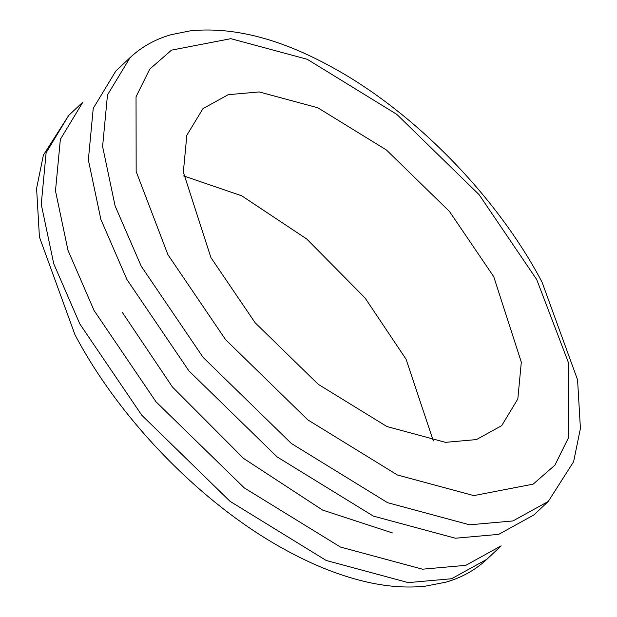<?xml version="1.0" encoding="UTF-8"?>
<svg xmlns="http://www.w3.org/2000/svg" width="617" height="617" viewBox="0 0 617 617"><rect width="100%" height="100%" fill="white"/><g stroke="black" fill="none" stroke-linecap="round" stroke-linejoin="round"><path stroke-width="0.93" d="M536.728 279.578L568.496 362.804L568.612 437.484L554.907 465.172L533.15 484.144L473.802 495.605L397.394 474.982L307.829 419.892L225.591 339.666L167.924 254.698L136.156 171.48L136.041 96.792L149.746 69.112L171.503 50.139L230.851 38.678L307.258 59.294L396.824 114.384L479.062 194.61L536.728 279.578M210.914 257.598L255.137 322.76L318.202 384.283L386.89 426.532L445.482 442.343L476.44 439.582L501.667 425.668L517.825 398.983L521.311 362.148L493.739 276.678L449.515 211.515L386.45 150L317.763 107.751L259.171 91.933L228.213 94.694L202.985 108.615L186.828 135.293L183.342 172.128L210.914 257.598M183.673 175.922L241.771 195.836L306.757 239.01L365.04 297.949L406.086 359.248L433.327 440.931M486.898 559.264L501.143 545.844L465.82 565.334L422.483 569.19L340.453 547.055L244.293 487.908L155.993 401.775L94.093 310.552L67.993 250.34L55.484 190.892L60.366 139.319L82.994 101.967L68.749 115.387L43.391 155.114L36.588 188.393L39.426 237.013L74.958 334.699C119.49 419.429 201.551 503.757 283.419 548.783C311.022 564.154 337.815 574.99 363.806 581.299C385.679 586.597 406.233 588.209 425.46 586.15L445.736 582.201C461.601 577.705 475.321 570.062 486.898 559.264L451.575 578.746L408.238 582.61L326.208 560.475L230.048 501.328L141.756 415.195L79.848 323.971L53.748 263.752L41.246 204.312L46.121 152.738L68.749 115.387M122.374 312.464L172.436 387.021L243.599 458.431L322.575 510.058L392.489 532.949M130.102 57.589L115.857 71.001L93.236 108.361L88.354 159.926L100.864 219.374L126.955 279.586L188.864 370.817L277.164 456.942L373.324 516.09L455.354 538.225L498.69 534.368L534.006 514.879L548.251 501.467L573.609 461.732L580.412 428.46L577.574 379.841L542.042 282.146C497.155 196.73 414.123 111.762 331.622 66.983C280.033 38.586 232.91 26.539 190.26 30.85L171.225 34.66C155.376 39.156 141.671 46.799 130.102 57.589L107.481 94.941L102.599 146.507L115.109 205.955L141.2 266.174L203.109 357.397L291.409 443.523L387.569 502.67L469.599 524.812L512.935 520.949L548.251 501.467"/></g></svg>
